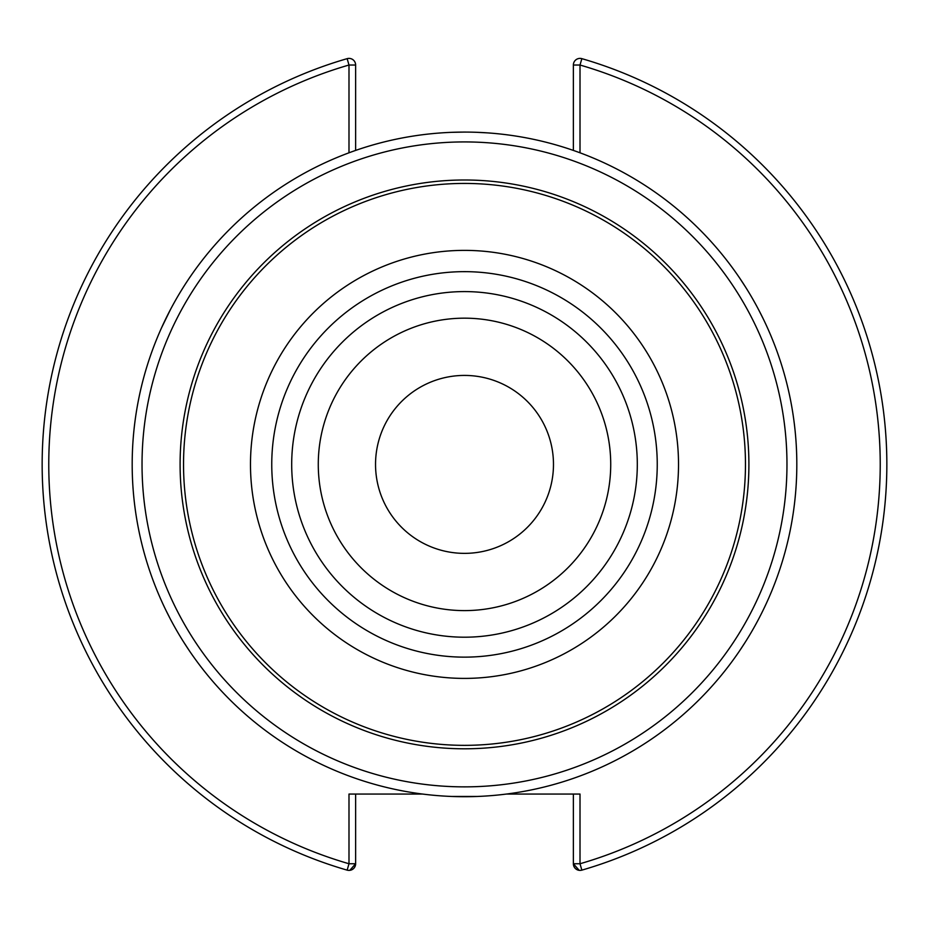 <?xml version="1.0" encoding="UTF-8"?>
<svg xmlns="http://www.w3.org/2000/svg" width="929" height="929" viewBox="0 0 929 929"><rect width="100%" height="100%" fill="white"/><g stroke="black" fill="none" stroke-linecap="round" stroke-linejoin="round"><path stroke-width="1.39" d="M579.208 870.345L573.367 863.749L580.01 863.749A415.727 415.727 0 0 0 580.01 65.03L581.856 58.655A6.642 6.642 0 0 0 577.025 59.096A6.642 6.642 0 0 1 581.856 58.655A422.381 422.381 0 0 1 581.856 870.136L580.01 863.749L580.01 794.051L506.456 794.051M573.39 64.473A6.642 6.642 0 0 0 573.367 65.03A6.642 6.642 0 0 1 577.025 59.096A6.642 6.642 0 0 0 573.39 64.473M355.633 150.417L355.633 65.03A6.642 6.642 0 0 0 347.144 58.655A422.381 422.381 0 0 0 347.144 870.136A422.381 422.381 0 0 1 347.144 58.655A6.642 6.642 0 0 1 355.633 65.03L348.99 65.03L348.99 152.797M347.144 58.655L348.99 65.03A415.727 415.727 0 0 0 348.99 863.749L355.633 863.749L349.792 870.345M351.975 869.683A6.642 6.642 0 0 0 355.633 863.749A6.642 6.642 0 0 1 347.144 870.136L348.99 863.749L348.99 794.051L422.544 794.051M580.01 152.797L580.01 65.03L573.367 65.03L573.367 150.417M581.856 870.136A422.381 422.381 0 0 0 581.856 58.655A422.381 422.381 0 0 1 581.856 870.136A6.642 6.642 0 0 1 577.025 869.683A6.642 6.642 0 0 0 581.856 870.136M573.367 863.749A6.642 6.642 0 0 0 573.39 864.307A6.642 6.642 0 0 1 573.367 863.749L573.367 794.051M577.025 869.683A6.642 6.642 0 0 1 573.39 864.307A6.642 6.642 0 0 0 577.025 869.683M355.633 863.749L355.633 794.051M375.537 464.395A88.963 88.963 0 0 1 508.987 387.347A88.963 88.963 0 0 1 508.987 541.444A88.963 88.963 0 0 1 375.537 464.395M637.306 464.395A172.806 172.806 0 0 0 464.5 291.59A172.806 172.806 0 0 0 291.694 464.395A172.806 172.806 0 0 0 464.5 637.201A172.806 172.806 0 0 0 637.306 464.395M193.29 656.431L194.765 658.498L193.29 656.431M161.53 600.935L162.587 603.258L161.53 600.935M165.676 609.784L170.553 619.411L165.676 609.784M189.179 650.486L183.28 641.451M170.553 309.369L161.53 327.844L170.553 309.369M194.765 270.293L193.29 272.36L194.765 270.293M451.784 132.324L464.5 132.081A332.315 332.315 0 0 0 132.185 464.395A332.315 332.315 0 0 0 464.5 796.71A332.315 332.315 0 0 0 796.815 464.395A332.315 332.315 0 0 0 464.5 132.081A332.315 332.315 0 0 0 132.185 464.395A332.315 332.315 0 0 0 464.5 796.71A332.315 332.315 0 0 0 796.815 464.395A332.315 332.315 0 0 0 464.5 132.081M497.735 133.741L495.203 133.497L497.735 133.741M488.004 132.905L477.216 132.324L488.004 132.905M431.265 133.741L433.797 133.497M735.71 272.36L734.235 270.293L735.71 272.36M767.47 327.844L766.413 325.533L767.47 327.844M763.324 319.007L758.447 309.369L763.324 319.007M739.821 278.305L745.72 287.34M766.413 603.258L763.324 609.784M734.235 658.498L735.71 656.431L734.235 658.498M739.821 650.486L745.72 641.451M477.216 796.467L451.784 796.467M495.203 795.294L497.735 795.05L495.203 795.294M431.265 795.05L433.797 795.294L431.265 795.05M464.5 271.651A192.744 192.744 0 0 0 271.756 464.395A192.744 192.744 0 0 0 464.5 657.14A192.744 192.744 0 0 0 657.244 464.395A192.744 192.744 0 0 0 464.5 271.651M464.5 678.402A214.018 214.018 0 0 0 678.518 464.395A214.018 214.018 0 0 0 464.5 250.377A214.018 214.018 0 0 0 250.482 464.395A214.018 214.018 0 0 0 464.5 678.402M610.725 464.395A146.225 146.225 0 0 0 464.5 318.171A146.225 146.225 0 0 0 318.275 464.395A146.225 146.225 0 0 0 464.5 610.608A146.225 146.225 0 0 0 610.725 464.395M464.5 786.863A322.468 322.468 0 0 0 786.968 464.395A322.468 322.468 0 0 0 464.5 141.928A322.468 322.468 0 0 0 142.032 464.395A322.468 322.468 0 0 0 464.5 786.863M464.5 748.797A284.402 284.402 0 0 0 748.902 464.395A284.402 284.402 0 0 0 464.5 179.994A284.402 284.402 0 0 0 180.098 464.395A284.402 284.402 0 0 0 464.5 748.797M464.5 745.348A280.964 280.964 0 0 0 745.464 464.395A280.964 280.964 0 0 0 464.5 183.431A280.964 280.964 0 0 0 183.536 464.395A280.964 280.964 0 0 0 464.5 745.348M355.61 64.473A6.642 6.642 0 0 0 351.975 59.096"/></g></svg>
